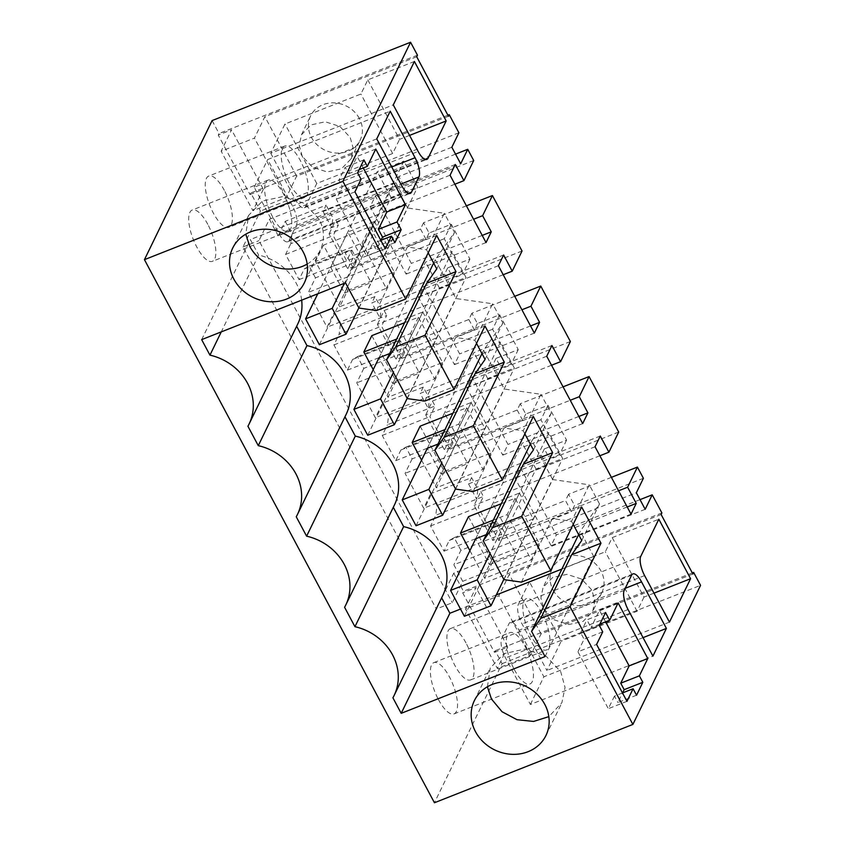 <?xml version="1.0" encoding="UTF-8"?>
<svg xmlns="http://www.w3.org/2000/svg" width="845" height="845" viewBox="0 0 845 845"><rect width="100%" height="100%" fill="white"/><g stroke="black" fill="none" stroke-linecap="round" stroke-linejoin="round"><path stroke-width="0.63" stroke-dasharray="4.22 3.17" d="M640.024 499.638L453.765 573.142L436.316 609.023L452.297 602.717L462.711 581.318L453.871 564.766L636.348 492.762M453.765 573.142L463.43 591.246L462.669 592.82L494.431 652.308L495.191 650.735L502.099 663.663L434.436 802.75M212.116 120.571L219.024 133.499L218.253 135.073L250.014 194.551L250.775 192.977L260.45 211.081L242.99 246.962L436.316 609.023M438.439 699.586A27.558 9.76 68.5 0 0 454.061 713.898A27.558 9.76 68.5 0 0 449.455 676.929A27.558 9.76 68.5 0 0 433.834 662.628A27.558 9.76 68.5 0 0 438.439 699.586M207.807 224.358A27.558 9.76 68.5 0 0 192.174 210.046A27.558 9.76 68.5 0 0 196.779 247.015A27.558 9.76 68.5 0 0 212.412 261.327A27.558 9.76 68.5 0 0 207.807 224.358M224.337 190.368A27.558 9.76 68.5 0 0 208.715 176.066A27.558 9.76 68.5 0 0 213.32 213.024A27.558 9.76 68.5 0 0 228.942 227.337A27.558 9.76 68.5 0 0 224.337 190.368M465.996 642.95A27.558 9.76 68.5 0 0 450.364 628.638A27.558 9.76 68.5 0 0 454.969 665.606A27.558 9.76 68.5 0 0 470.602 679.919A27.558 9.76 68.5 0 0 465.996 642.95M417.472 55.178L219.024 133.499M645.179 509.303L462.711 581.318M661.888 512.926L463.43 591.246M661.128 514.499L509.281 574.431L498.877 595.82L465.574 608.96L475.988 587.571L462.669 592.82M494.431 652.308L507.75 647.048L475.988 587.571M507.75 647.048L497.335 668.448L465.574 608.96M692.879 573.987L541.043 633.908L530.639 655.308L497.335 668.448M692.319 572.931L495.191 650.735M502.099 663.663L700.558 585.342M416.712 56.752L264.865 116.673L254.461 138.073L221.158 151.213L231.572 129.813L218.253 135.073M250.014 194.551L263.334 189.301L231.572 129.813M263.334 189.301L252.919 210.701L221.158 151.213M448.463 116.24L296.627 176.161L286.223 197.561L252.919 210.701M447.903 115.184L250.775 192.977M458.898 132.771L260.45 211.081M451.853 147.241L269.386 219.256L258.971 240.645L452.297 602.717M242.99 246.962L258.971 240.645M514.351 669.631A27.558 9.76 68.5 0 0 529.984 683.943A27.558 9.76 68.5 0 0 525.379 646.974A27.558 9.76 68.5 0 0 509.746 632.662A27.558 9.76 68.5 0 0 514.351 669.631M272.703 217.049A27.558 9.76 -111.5 0 1 268.097 180.091A27.558 9.76 -111.5 0 1 283.719 194.392A27.558 9.76 -111.5 0 1 288.325 231.361A27.558 9.76 -111.5 0 1 272.703 217.049M289.233 183.069A27.558 9.76 -111.5 0 1 284.628 146.1A27.558 9.76 -111.5 0 1 300.26 160.413A27.558 9.76 -111.5 0 1 304.865 197.371A27.558 9.76 -111.5 0 1 289.233 183.069M541.909 612.984A27.558 9.76 68.5 0 0 526.287 598.682A27.558 9.76 68.5 0 0 530.892 635.641A27.558 9.76 68.5 0 0 546.514 649.953A27.558 9.76 68.5 0 0 541.909 612.984M344.58 607.28L393.305 507.306M393.263 507.222A52.063 46.306 -154.1 0 0 394.446 504.951M296.246 516.77L344.971 416.786M344.929 416.701A52.063 46.306 -154.1 0 0 346.123 414.43M247.912 426.25L296.648 326.276M301.654 300.155A52.063 46.306 -154.1 0 0 258.633 255.074L221.263 331.884M296.595 326.181A52.063 46.306 -154.1 0 0 297.789 323.92M201.659 339.627L250.342 239.558L258.633 255.074M345.499 282.853L394.192 182.784L250.342 239.558M358.967 308.066L407.649 208.007L394.192 182.784M376.426 310.569L407.353 247.004L426.545 249.761L444.301 213.257L407.649 208.007M436.654 235.438L407.353 247.004M581.761 540.462L599.517 503.958L580.261 531.273L578.635 534.61M545.046 656.554L593.729 556.485L580.261 531.273M593.729 556.485L561.883 569.055M496.268 594.943L460.514 609.055M392.904 697.801L441.639 597.816M441.586 597.732A52.063 46.306 -154.1 0 0 442.78 595.461M307.179 264.073A39.81 35.406 -154.1 0 0 320.223 250.183A39.81 35.406 -154.1 0 0 319.061 219.098L304.105 203.254L283.064 196.536L262.446 201.036L248.641 215.359L245.758 234.192M487.417 686.763L490.29 667.93L504.095 653.607L524.713 649.118L545.754 655.836L560.71 671.68L565.052 687.418L561.872 702.755L548.827 716.644M563.066 386.841L520.235 403.741L525.738 414.061L547.972 405.283L566.583 440.129L544.349 448.906L549.852 459.226L546.799 465.51L480.784 491.568L474.045 505.416L492.762 540.451L499.49 526.604L565.506 500.546L571.484 511.753L498.73 540.462L501.793 534.167L460.916 550.296L453.871 564.766M618.698 432.048L549.852 459.226M520.235 403.741L517.172 410.036L451.167 436.083L444.428 449.931L499.363 428.246L472.028 377.05L466.81 387.781L502.775 455.138L507.993 444.417L499.363 428.246L570.238 400.276M578.867 416.448L507.993 444.417M582.691 423.599L502.775 455.138M546.726 356.241L466.81 387.781M551.943 345.51L472.028 377.05M551.531 365.241L425.722 414.895L444.428 449.931M570.375 341.538L501.529 368.705L498.465 375L432.45 401.048L425.722 414.895M514.732 296.32L471.901 313.231L477.414 323.54L499.638 314.773L508.943 332.191L518.249 349.619L496.015 358.386L501.529 368.705M471.901 313.231L468.838 319.516L402.833 345.573L396.094 359.421L451.04 337.736L423.694 286.539L418.476 297.26L454.452 364.628L459.669 353.897L451.04 337.736L521.904 309.766M530.544 325.927L459.669 353.897M534.357 333.088L454.452 364.628M498.392 265.721L418.476 297.26M503.609 255L423.694 286.539M503.197 274.731L377.388 324.385L396.094 359.421M522.041 251.018L453.195 278.195L450.132 284.48L384.126 310.537L377.388 324.385M466.398 205.81L423.567 222.71L429.08 233.03L451.314 224.252L469.915 259.098L447.692 267.876L453.195 278.195M423.567 222.71L420.514 229.006L354.499 255.053L347.76 268.9L402.706 247.215L375.37 196.019L370.152 206.75L406.118 274.107L411.335 263.387L402.706 247.215L473.58 219.246M482.21 235.417L411.335 263.387M486.033 242.568L406.118 274.107M450.058 175.211L370.152 206.75M455.286 164.479L375.37 196.019M454.874 184.21L329.054 233.864L347.76 268.9M473.707 160.508L404.861 187.674L401.808 193.97L335.792 220.017L329.054 233.864M455.529 154.128L398.882 176.478L404.861 187.674M398.882 176.478L395.819 182.773L323.075 211.482L326.138 205.187L285.261 221.316L278.216 235.797L460.694 163.782M269.386 219.256L278.216 235.797M296.627 176.161L264.865 116.673M359.378 118.511A27.558 24.516 -154.1 0 0 334.462 102.889A27.558 24.516 -154.1 0 0 310.622 115.923A27.558 24.516 -154.1 0 0 311.435 137.439A27.558 24.516 -154.1 0 0 336.352 153.061A27.558 24.516 -154.1 0 0 360.192 140.038A27.558 24.516 -154.1 0 0 359.378 118.511M428.193 252.845L426.545 249.761M424.76 401.09L455.687 337.525L474.869 340.271L492.635 303.767L455.983 298.517L445.621 279.125L435.27 259.721L454.525 232.407L444.301 213.257M484.988 325.959L455.687 337.525M476.517 343.366L474.869 340.271M473.094 491.6L504.011 428.035L523.203 430.792L540.958 394.288L504.317 389.038L493.955 369.635L483.604 350.242L502.859 322.927L492.635 303.767M533.322 416.469L504.011 428.035M524.851 433.876L523.203 430.792M521.418 582.12L552.345 518.555L571.537 521.302L589.292 484.798L599.517 503.958M581.645 506.989L552.345 518.555M573.185 524.396L571.537 521.302M541.043 633.908L509.281 574.431M553.084 590.021A27.558 24.516 -154.1 0 0 578.001 605.643A27.558 24.516 -154.1 0 0 601.841 592.609A27.558 24.516 -154.1 0 0 601.038 571.093A27.558 24.516 -154.1 0 0 576.121 555.471A27.558 24.516 -154.1 0 0 552.281 568.495A27.558 24.516 -154.1 0 0 553.084 590.021M643.394 478.281L574.547 505.458L571.484 511.753M611.389 477.351L568.569 494.262L574.547 505.458M568.569 494.262L565.506 500.546M618.572 490.797L492.762 540.451M627.201 506.958L556.327 534.927L520.362 467.57L515.144 478.291L551.109 545.659L556.327 534.927M631.025 514.119L551.109 545.659M595.06 446.751L515.144 478.291M600.277 436.031L520.362 467.57M599.865 455.761L474.045 505.416M375.761 149.058L357.108 156.42L348.689 173.721L345.235 167.257L338.961 180.165L342.415 186.629L336.289 199.209L366.667 256.109L372.793 243.518L376.247 249.983L380.958 240.297M363.276 167.965L357.108 156.42M394.89 242.631L376.247 249.983M380.831 240.35L372.793 243.518M385.32 248.747L366.667 256.109M354.942 191.857L336.289 199.209M361.058 179.267L342.415 186.629M357.615 172.802L338.961 180.165M363.889 159.895L345.235 167.257M359.178 169.591L348.689 173.721M599.887 624.106L591.035 627.592L599.454 610.291L618.107 602.929M605.538 612.477L586.895 619.839L591.035 627.592M605.622 621.836L599.454 610.291M636.549 695.203L617.906 702.565L622.617 692.879M622.49 692.932L614.452 696.1L617.906 702.565M614.452 696.1L608.326 708.691L577.948 651.791L596.591 644.429M626.969 701.329L608.326 708.691M602.717 631.849L584.075 639.2L577.948 651.791M599.263 625.385L580.621 632.736L584.075 639.2M580.621 632.736L586.895 619.839M530.385 704.476L543.863 676.782L519.01 630.233A15.316 5.419 -111.5 0 0 510.327 622.279A15.316 5.419 -111.5 0 0 509.039 623.599L501.687 638.704A15.316 5.419 -111.5 0 0 505.532 657.928L530.385 704.476L652.921 656.121M643.056 637.637L543.863 676.782M414.409 61.474L367.797 79.874L360.91 94.027L284.987 123.993L270.749 153.262L393.284 104.896M409.571 135.401L399.558 139.351L367.797 79.874M270.749 153.262L295.602 199.811A15.316 5.419 68.5 0 0 304.284 207.754A15.316 5.419 68.5 0 0 305.573 206.444L316.748 183.471L392.661 153.515L399.558 139.351M376.754 138.886L254.218 187.241L279.072 233.79A15.316 5.419 68.5 0 0 287.754 241.744A15.316 5.419 68.5 0 0 289.032 240.434L296.384 225.33A15.316 5.419 68.5 0 0 292.539 206.106L267.685 159.547L390.221 111.191M254.218 187.241L267.685 159.547M529.403 581.74L518.228 604.714A15.316 5.419 -111.5 0 0 522.073 623.937L546.926 670.486L561.164 641.228L529.403 581.74L605.316 551.785L612.213 537.621L658.825 519.221M653.988 593.148L643.974 597.098L612.213 537.621M669.462 622.131L546.926 670.486M643.974 597.098L637.077 611.262L561.164 641.228M285.261 221.316L292.011 233.959L290.796 243.719L338.412 224.928L333.215 235.628L346.672 260.841L351.879 250.141L345.14 252.803L353.273 268.034L356.337 261.739L315.46 277.868L308.414 292.349L327.015 327.195L334.06 312.713L340.345 324.48L339.13 334.24L386.746 315.449L381.539 326.149L395.006 351.362L400.213 340.662L402.833 345.573M315.46 277.868L309.175 266.112L304.263 268.932L299.056 279.632L285.599 254.419L290.796 243.719M352.597 359.452L393.474 343.323L398.386 340.493L404.66 352.249L363.783 368.388L357.509 356.622L352.597 359.452L347.39 370.152L333.923 344.94L339.13 334.24M363.783 368.388L356.748 382.859L375.349 417.705L382.394 403.234L388.668 414.99L387.464 424.75L435.08 405.959L429.873 416.659L443.34 441.872L448.537 431.172L451.167 436.083M400.921 449.962L441.798 433.834L446.709 431.003L452.994 442.769L412.117 458.898L405.832 447.142L400.921 449.962L395.724 460.662L382.257 435.45L387.464 424.75M412.117 458.898L405.072 473.38L423.683 508.225L430.728 493.744L437.002 505.511L435.788 515.27L483.403 496.48L478.207 507.18L491.663 532.392L496.871 521.692L499.49 526.604M460.916 550.296L454.166 537.652L449.255 540.483L444.047 551.183L430.591 525.97L435.788 515.27M530.639 655.308L498.877 595.82M286.223 197.561L254.461 138.073M316.748 183.471L284.987 123.993M503.958 579.617L552.641 479.548L589.292 484.798M552.641 479.548L531.928 440.752L551.193 413.437L540.958 394.288M347.633 290.395L394.256 271.995L370.089 226.745L323.466 245.135L347.633 290.395L339.669 306.756L386.292 288.367L362.125 243.106L315.512 261.506L339.669 306.756M371.8 335.655L395.967 380.915L442.579 362.516L418.412 317.255L404.628 322.695M468.457 516.686L492.624 561.946L539.247 543.546L515.08 498.286L501.296 503.726M420.134 426.165L444.301 471.425L490.913 453.026L466.746 407.776L452.962 413.216M436.77 268.911L454.525 232.407M566.583 440.129L559.538 454.61L423.683 508.225M547.972 405.283L540.927 419.764L559.538 454.61M452.994 442.769L449.931 449.065L522.675 420.356L525.738 414.061M540.927 419.764L405.072 473.38M517.172 410.036L522.675 420.356M544.349 448.906L541.286 455.201L546.799 465.51M541.286 455.201L468.542 483.91L471.605 477.615L430.728 493.744M449.931 449.065L441.798 433.834L448.537 431.172M432.45 401.048L435.08 405.959M471.119 402.526L484.935 428.394L458.296 438.904L444.481 413.047L471.119 402.526L453.976 437.773L467.781 463.641L484.935 428.394M496.015 358.386L492.952 364.681L420.208 393.39L428.341 408.621L429.545 398.861L423.271 387.105L382.394 403.234M492.952 364.681L498.465 375M518.249 349.619L511.204 364.089L375.349 417.705M423.271 387.105L420.208 393.39M499.638 314.773L492.603 329.244L511.204 364.089M404.66 352.249L401.597 358.544L474.351 329.835L477.414 323.54M492.603 329.244L356.748 382.859M468.838 319.516L474.351 329.835M401.597 358.544L393.474 343.323L400.213 340.662M384.126 310.537L386.746 315.449M422.796 312.016L436.601 337.873L409.962 348.393L396.157 322.526L422.796 312.016L405.642 347.263L419.458 373.12L436.601 337.873M447.692 267.876L444.628 274.171L371.874 302.88L380.007 318.1L381.222 308.351L374.937 296.584L334.06 312.713M444.628 274.171L450.132 284.48M469.915 259.098L462.87 273.579L327.015 327.195M374.937 296.584L371.874 302.88M451.314 224.252L444.269 238.734L462.87 273.579M429.08 233.03L426.017 239.325L353.273 268.034M444.269 238.734L308.414 292.349M420.514 229.006L426.017 239.325M351.879 250.141L354.499 255.053M335.792 220.017L338.412 224.928M374.462 221.496L388.267 247.363L361.628 257.873L347.823 232.016L374.462 221.496L357.319 256.743L371.124 282.61L388.267 247.363M323.075 211.482L331.673 227.59L332.888 217.83L326.138 205.187M395.819 182.773L401.808 193.97M292.011 233.959L332.888 217.83M302.246 156.325L299.236 145.424L301.443 134.809L311.002 124.891L325.272 121.775L339.838 126.433L350.2 137.397L353.21 148.297L351.002 158.913L341.443 168.831L327.163 171.936L312.597 167.289L302.246 156.325M433.643 263.059L435.27 259.721M407.301 398.587L455.983 298.517M485.104 359.431L502.859 322.927M481.977 353.58L483.604 350.242M455.624 489.097L504.317 389.038M533.427 449.941L551.193 413.437M530.311 444.09L531.928 440.752M543.905 608.896L554.257 619.86L568.822 624.518L583.092 621.402L592.651 611.495L594.859 600.869L591.849 589.979L581.497 579.005L566.932 574.357L552.662 577.462L543.103 587.381L540.895 597.996L543.905 608.896M449.255 540.483L490.132 524.354L498.73 540.462M496.871 521.692L490.132 524.354L495.043 521.523L501.793 534.167M454.166 537.652L495.043 521.523M480.784 491.568L483.403 496.48M519.453 493.047L533.258 518.904L506.62 529.424L492.815 503.557L519.453 493.047L502.31 528.294L516.115 554.151L533.258 518.904M468.542 483.91L476.664 499.131L477.879 489.382L471.605 477.615M392.661 153.515L360.91 94.027M637.077 611.262L605.316 551.785M285.599 254.419L333.215 235.628M299.056 279.632L346.672 260.841M304.263 268.932L345.14 252.803L350.052 249.972L356.337 261.739M309.175 266.112L350.052 249.972M340.345 324.48L381.222 308.351M333.923 344.94L381.539 326.149M347.39 370.152L395.006 351.362M357.509 356.622L398.386 340.493M388.668 414.99L429.545 398.861M382.257 435.45L429.873 416.659M395.724 460.662L443.34 441.872M405.832 447.142L446.709 431.003M437.002 505.511L477.879 489.382M430.591 525.97L478.207 507.18M444.047 551.183L491.663 532.392M394.256 271.995L386.292 288.367M323.466 245.135L315.512 261.506M370.089 226.745L362.125 243.106M395.967 380.915L388.003 397.277L434.626 378.877L410.459 333.617L396.675 339.056M373.236 369.624L388.003 397.277M418.412 317.255L410.459 333.617M442.579 362.516L434.626 378.877M539.247 543.546L531.283 559.908L507.116 514.647L493.332 520.087M515.08 498.286L507.116 514.647M492.624 561.946L484.671 578.307L531.283 559.908M469.904 550.655L484.671 578.307M444.301 471.425L436.337 487.787L482.949 469.397L458.782 424.137L444.998 429.577M490.913 453.026L482.949 469.397M421.57 460.145L436.337 487.787M466.746 407.776L458.782 424.137M437.932 444.111L453.976 437.773M458.296 438.904L441.143 474.151L427.338 448.283L444.481 413.047M441.143 474.151L467.781 463.641M389.598 353.59L405.642 347.263M409.962 348.393L392.819 383.63L379.004 357.773L396.157 322.526M392.819 383.63L419.458 373.12M347.823 232.016L330.68 267.252L357.319 256.743M330.68 267.252L344.485 293.12L361.628 257.873M344.485 293.12L371.124 282.61M486.266 534.621L502.31 528.294M506.62 529.424L489.477 564.661L475.672 538.804L492.815 503.557M489.477 564.661L516.115 554.151M319.378 344.728L391.024 197.455L417.662 186.946L403.857 161.078L344.401 283.286M358.85 307.844L417.662 186.946M317.762 293.807L377.219 171.598L403.857 161.078M391.024 197.455L377.219 171.598M367.712 435.238L439.358 287.976L465.996 277.456L452.181 251.599L393.369 372.497M407.174 398.354L465.996 277.456M379.004 357.773L425.542 262.108L452.181 251.599M439.358 287.976L425.542 262.108M416.036 525.759L487.692 378.486L514.32 367.976L500.515 342.109L441.703 463.007M455.508 488.875L514.32 367.976M427.338 448.283L473.876 352.629L500.515 342.109M487.692 378.486L473.876 352.629M464.37 616.269L536.015 469.007L562.654 458.486L548.849 432.629L490.026 553.528M503.842 579.385L562.654 458.486M475.672 538.804L522.21 443.139L548.849 432.629M536.015 469.007L522.21 443.139M628.067 609.562L505.532 657.928M624.223 590.338L501.687 638.704M631.574 575.234L509.039 623.599M625.215 588.321L519.01 630.233M424.993 159.314L305.573 206.444M295.602 199.811L418.138 151.456M289.032 240.434L408.452 193.304M279.072 233.79L401.607 185.435M391.742 166.951L292.539 206.106M296.384 225.33L400.889 184.083M640.763 556.359L518.228 604.714M644.608 575.582L522.073 623.937M454.061 713.898L529.984 683.943M433.834 662.628L509.746 632.662M268.097 180.091L192.174 210.046M288.325 231.361L212.412 261.327M284.628 146.1L208.715 176.066M304.865 197.371L228.942 227.337M450.364 628.638L526.287 598.682M470.602 679.919L546.514 649.953M248.631 215.348L232.702 248.081M320.223 250.183L304.306 282.906M545.954 735.488L561.883 702.755M474.362 700.653L490.28 667.93M632.863 573.924L510.327 622.279M304.284 207.754L426.82 159.399M287.754 241.744L410.29 193.389M301.443 134.799L310.622 115.923M351.002 158.913L360.192 140.038M601.841 592.609L592.662 611.495M552.281 568.495L543.092 587.381"/><path stroke-width="1.27" d="M144.442 259.658L342.901 181.337L410.564 42.25L212.116 120.571L144.442 259.658L434.436 802.75L632.884 724.429L570.058 606.763L540.758 618.329L531.579 631.342L578.635 534.61M531.579 631.342L545.046 656.554L401.195 713.328L392.904 697.801A52.063 46.306 -154.1 0 0 394.097 695.53A52.063 46.306 -154.1 0 0 354.942 626.694L344.58 607.28A52.063 46.306 -154.1 0 0 345.763 605.02A52.063 46.306 -154.1 0 0 306.608 536.174L296.246 516.77A52.063 46.306 -154.1 0 0 297.44 514.499A52.063 46.306 -154.1 0 0 258.274 445.664L247.912 426.25A52.063 46.306 -154.1 0 0 249.106 423.989A52.063 46.306 -154.1 0 0 209.951 355.143L201.659 339.627L345.499 282.853L358.967 308.066L376.426 310.569L405.727 299.003L436.654 235.438L455.983 271.646L426.683 283.212L436.77 268.911L428.193 252.845M342.901 181.337L405.727 299.003M303.133 251.831A39.81 35.406 -154.1 0 0 267.147 229.259A39.81 35.406 -154.1 0 0 232.702 248.081A39.81 35.406 -154.1 0 0 233.875 279.156A39.81 35.406 -154.1 0 0 269.872 301.728A39.81 35.406 -154.1 0 0 304.306 282.906A39.81 35.406 -154.1 0 0 303.133 251.831M475.534 731.738A39.81 35.406 -154.1 0 0 511.521 754.3A39.81 35.406 -154.1 0 0 545.954 735.488A39.81 35.406 -154.1 0 0 544.793 704.403A39.81 35.406 -154.1 0 0 508.796 681.841A39.81 35.406 -154.1 0 0 474.362 700.653A39.81 35.406 -154.1 0 0 475.534 731.738M410.564 42.25L417.472 55.178L416.712 56.752L448.463 116.24L449.234 114.666L458.898 132.771L451.853 147.241L460.694 163.782L467.729 149.311L473.707 160.508L463.916 180.64L455.286 164.479L450.058 175.211L486.033 242.568L491.251 231.847L482.622 215.676L492.413 195.544L507.232 223.281L522.041 251.018L512.239 271.161L503.609 255L498.392 265.721L534.357 333.088L539.585 322.357L530.956 306.196L540.747 286.054L570.375 341.538L560.573 361.681L551.943 345.51L546.726 356.241L582.691 423.599L587.909 412.878L579.279 396.706L589.081 376.574L618.698 432.048L608.907 452.191L600.277 436.031L595.06 446.751L631.025 514.119L636.243 503.388L627.613 487.227L618.572 490.797M570.058 606.763L600.985 543.198L581.645 506.989L550.718 570.555L521.724 516.242L552.651 452.677L533.322 416.469L502.395 480.034L473.39 425.732L504.317 362.167L484.988 325.959L454.061 389.524L425.067 335.212L455.983 271.646M627.613 487.227L637.415 467.084L643.394 478.281L636.348 492.762L645.179 509.303L652.224 494.832L661.888 512.926L661.128 514.499L692.879 573.987L693.65 572.414L700.558 585.342L632.884 724.429M367.343 166.37L363.889 159.895L357.615 172.802L361.058 179.267L354.942 191.857L385.32 248.747L391.446 236.167L394.89 242.631L401.174 229.724L397.023 221.971L405.452 204.659L375.761 149.058L367.343 166.37L359.178 169.591M642.823 682.306L636.549 695.203L633.095 688.738L626.969 701.329L596.591 644.429L602.717 631.849L599.263 625.385L605.538 612.477L609.689 620.241L618.107 602.929L647.788 658.53L639.369 675.842L642.823 682.306L624.18 689.668L620.726 683.193L629.145 665.892L605.622 621.836M652.921 656.121L666.399 628.427L641.545 581.878A15.316 5.419 68.5 0 0 632.863 573.924A15.316 5.419 68.5 0 0 631.574 575.234L624.223 590.338A15.316 5.419 68.5 0 0 628.067 609.562L652.921 656.121M428.109 158.089L446.171 120.951L414.409 61.474L393.284 104.896L418.138 151.456A15.316 5.419 68.5 0 0 426.82 159.399A15.316 5.419 68.5 0 0 428.109 158.089L424.993 159.314M401.607 185.435A15.316 5.419 68.5 0 0 410.29 193.389A15.316 5.419 68.5 0 0 411.568 192.069L418.919 176.964A15.316 5.419 68.5 0 0 415.075 157.74L390.221 111.191L376.754 138.886L401.607 185.435M658.825 519.221L640.763 556.359A15.316 5.419 68.5 0 0 644.608 575.582L669.462 622.131L690.587 578.709L658.825 519.221M652.224 494.832L640.024 499.638M693.65 572.414L692.319 572.931M449.234 114.666L447.903 115.184M393.305 507.306L403.625 526.625L354.942 626.694M345.763 605.02L394.446 504.951A52.063 46.306 -154.1 0 0 355.291 436.104L306.608 536.174M344.971 416.786L355.291 436.104M297.44 514.499L346.123 414.43A52.063 46.306 -154.1 0 0 306.957 345.594L258.274 445.664M296.648 326.276L306.957 345.594M221.263 331.884L209.951 355.143M249.106 423.989L297.789 323.92A52.063 46.306 -154.1 0 0 301.654 300.155M600.985 543.198L571.674 554.764L581.761 540.462L573.185 524.396M540.758 618.329L571.674 554.764M561.883 569.055L496.268 594.943M460.514 609.055L449.878 613.259L401.195 713.328M441.639 597.816L449.878 613.259M394.097 695.53L442.78 595.461A52.063 46.306 -154.1 0 0 403.625 526.625M245.758 234.192L249.793 246.434A39.81 35.406 -154.1 0 0 307.179 264.073M548.827 716.644L533.596 721.44L517.003 719.697L502.057 711.743L491.452 699.005L487.417 686.763M589.081 376.574L563.066 386.841M579.279 396.706L570.238 400.276M587.909 412.878L578.867 416.448M560.573 361.681L551.531 365.241M540.747 286.054L514.732 296.32M530.956 306.196L521.904 309.766M539.585 322.357L530.544 325.927M512.239 271.161L503.197 274.731M492.413 195.544L466.398 205.81M482.622 215.676L473.58 219.246M491.251 231.847L482.21 235.417M463.916 180.64L454.874 184.21M467.729 149.311L455.529 154.128M425.067 335.212L395.766 346.777L426.683 283.212M395.766 346.777L386.587 359.79L407.301 398.587L424.76 401.09L454.061 389.524M504.317 362.167L475.017 373.733L485.104 359.431L476.517 343.366M473.39 425.732L444.09 437.298L475.017 373.733M444.09 437.298L434.911 450.311L455.624 489.097L473.094 491.6L502.395 480.034M552.651 452.677L523.351 464.243L533.427 449.941L524.851 433.876M521.724 516.242L492.424 527.808L523.351 464.243M550.718 570.555L521.418 582.12L503.958 579.617L483.245 540.821L492.424 527.808M637.415 467.084L611.389 477.351M636.243 503.388L627.201 506.958M608.907 452.191L599.865 455.761M405.452 204.659L386.799 212.021L363.276 167.965M397.023 221.971L378.38 229.322L386.799 212.021M378.38 229.322L382.521 237.086L401.174 229.724M380.958 240.297L382.521 237.086M391.446 236.167L380.831 240.35M609.689 620.241L599.887 624.106M647.788 658.53L629.145 665.892M639.369 675.842L620.726 683.193M622.617 692.879L624.18 689.668M633.095 688.738L622.49 692.932M666.399 628.427L643.056 637.637M446.171 120.951L409.571 135.401M690.587 578.709L653.988 593.148M404.628 322.695L371.8 335.655L363.836 352.016L373.236 369.624M501.296 503.726L468.457 516.686L460.504 533.047L469.904 550.655M452.962 413.216L420.134 426.165L412.17 442.537L421.57 460.145M386.587 359.79L433.643 263.059M434.911 450.311L481.977 353.58M483.245 540.821L530.311 444.09M396.675 339.056L363.836 352.016M493.332 520.087L460.504 533.047M444.998 429.577L412.17 442.537M402.231 499.891L416.036 525.759L442.674 515.249L428.869 489.382L402.231 499.891L427.338 448.283L437.932 444.111M353.897 409.381L367.712 435.238L394.351 424.729L380.535 398.872L353.897 409.381L379.004 357.773L389.598 353.59M450.565 590.412L464.37 616.269L491.008 605.759L477.203 579.902L450.565 590.412L475.672 538.804L486.266 534.621M305.573 318.861L332.212 308.351L346.017 334.219L319.378 344.728L305.573 318.861L317.762 293.807M346.017 334.219L358.85 307.844M332.212 308.351L344.401 283.286M394.351 424.729L407.174 398.354M380.535 398.872L393.369 372.497M442.674 515.249L455.508 488.875M428.869 489.382L441.703 463.007M491.008 605.759L503.842 579.385M477.203 579.902L490.026 553.528M641.545 581.878L625.215 588.321M408.452 193.304L411.568 192.069M415.075 157.74L391.742 166.951M400.889 184.083L418.919 176.964"/></g></svg>
